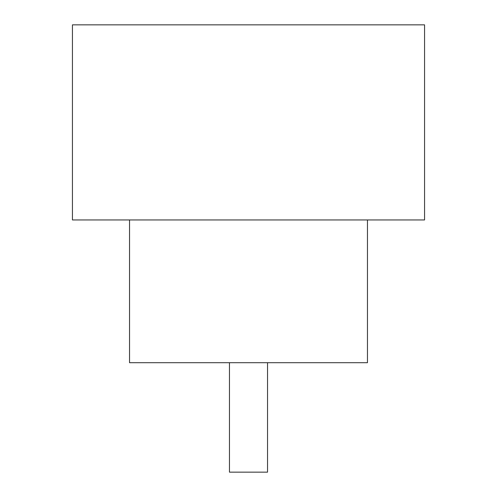 <?xml version="1.0" encoding="UTF-8"?>
<svg xmlns="http://www.w3.org/2000/svg" width="497" height="497" viewBox="0 0 497 497"><rect width="100%" height="100%" fill="white"/><g stroke="black" fill="none" stroke-linecap="round" stroke-linejoin="round"><path stroke-width="0.75" d="M267.535 362.704L267.535 472.15L229.465 472.15L229.465 362.704M129.537 219.947L129.537 362.704L367.463 362.704L367.463 219.947M424.562 219.947L72.438 219.947L72.438 24.85L424.562 24.85L424.562 219.947"/></g></svg>
